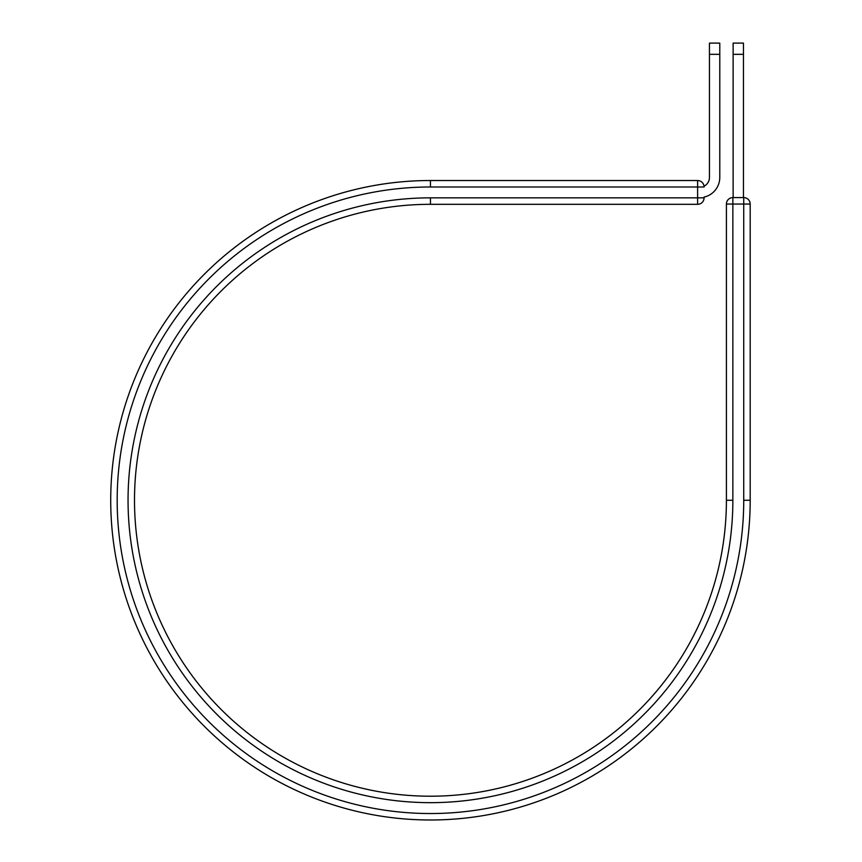 <?xml version="1.0" encoding="UTF-8"?>
<svg xmlns="http://www.w3.org/2000/svg" width="862" height="862" viewBox="0 0 862 862"><rect width="100%" height="100%" fill="white"/><g stroke="black" fill="none" stroke-linecap="round" stroke-linejoin="round"><path stroke-width="1.29" d="M719.781 54.328L709.448 54.328L709.448 43.1L719.781 43.1L719.781 177.443A20.149 20.149 0 0 1 704.071 197.096L704.071 197.581M709.448 54.328L709.448 177.443A9.816 9.816 0 0 1 704.028 186.214M743.734 500.262A313.272 313.272 0 0 1 430.45 813.534A313.272 313.272 0 0 1 117.178 500.262A313.272 313.272 0 0 1 430.45 186.989L430.45 180.524A319.737 319.737 0 0 0 110.724 500.262A319.737 319.737 0 0 0 430.45 819.988A319.737 319.737 0 0 0 750.188 500.262L743.734 500.262L743.734 197.581A6.454 6.454 0 0 1 750.188 204.046L726.407 204.046L726.407 500.262A295.946 295.946 0 0 1 430.45 796.208A295.946 295.946 0 0 1 134.504 500.262A295.946 295.946 0 0 1 430.45 204.316L697.617 204.316L697.617 197.851L430.45 197.851A302.4 302.4 0 0 0 128.05 500.262A302.4 302.4 0 0 0 430.45 802.662A302.4 302.4 0 0 0 732.862 500.262L726.407 500.262L726.407 204.046A6.454 6.454 0 0 1 732.862 197.581L743.734 197.581A6.454 6.454 0 0 1 750.188 204.046L750.188 500.262A319.737 319.737 0 0 1 430.45 819.988A319.737 319.737 0 0 1 110.724 500.262A319.737 319.737 0 0 1 430.45 180.524L697.617 180.524A6.454 6.454 0 0 1 704.071 186.989A6.454 6.454 0 0 0 697.617 180.524L697.617 186.989L704.071 186.989M430.45 197.851L430.45 204.316L697.617 204.316A6.454 6.454 0 0 0 704.071 197.851A6.454 6.454 0 0 1 697.617 204.316M743.464 54.328L733.131 54.328L733.131 43.1L743.464 43.1L743.464 197.581M733.131 197.581L733.131 54.328M430.45 186.989L697.617 186.989L697.617 197.851L704.071 197.851M732.862 500.262L732.862 197.581A6.454 6.454 0 0 0 726.407 204.046"/></g></svg>
